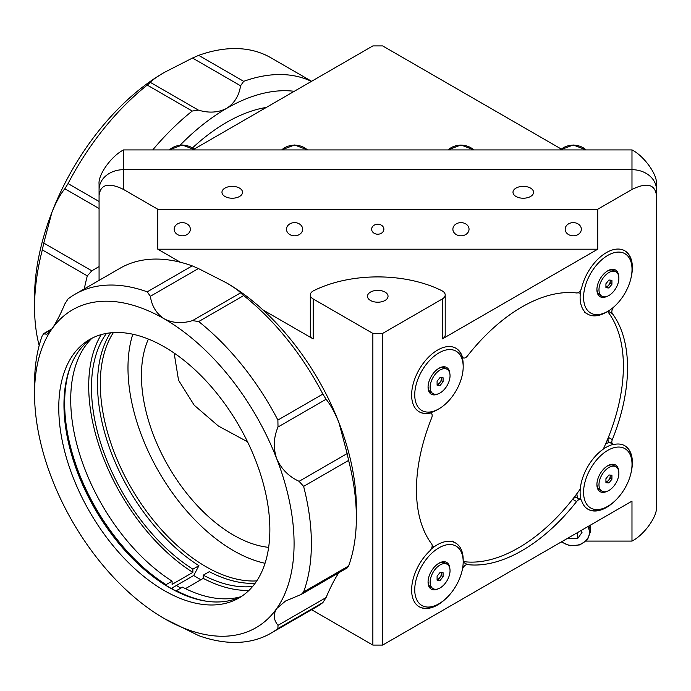 <?xml version="1.0" encoding="UTF-8"?>
<svg xmlns="http://www.w3.org/2000/svg" width="691" height="691" viewBox="0 0 691 691"><rect width="100%" height="100%" fill="white"/><g stroke="black" fill="none" stroke-linecap="round" stroke-linejoin="round"><path stroke-width="1.04" d="M590.382 525.151L590.382 531.845L587.531 539.68L579.904 544.905L570.04 545.76L561.256 541.96M568.874 537.563L568.874 538.609L577.633 538.609L582.012 532.415L580.794 530.688M577.633 532.511L577.633 538.609M568.356 537.866L568.874 538.609M607.199 481.964L608.926 482.957L611.924 479.234L610.196 478.232L607.199 481.964L605.929 481.843A4.241 2.444 120 0 0 608.693 480.098A4.241 2.444 120 0 0 610.196 476.237L610.196 475.08M615.957 466.779A14.07 8.119 120 0 0 605.117 470.545A14.07 8.119 120 0 0 598.976 484.711A14.07 8.119 120 0 0 601.887 491.146A14.07 8.119 120 0 0 612.736 487.38A14.07 8.119 120 0 0 618.877 473.223A14.07 8.119 120 0 0 615.957 466.779L613.884 465.579A14.07 8.119 120 0 0 607.311 466.019M596.912 484.037A14.07 8.119 120 0 0 599.814 489.945L601.887 491.146M611.924 479.234L611.924 475.235L608.926 474.967L605.929 478.699L605.929 482.689L608.926 482.957M610.196 478.232L610.196 476.237A4.241 2.444 120 0 0 609.972 475.062M656.45 184.013L656.45 195.32C654.895 184.169 646.741 182.217 631.98 189.464L631.98 169.684L123.542 169.684A24.47 19.979 180 0 0 99.072 189.662L99.072 184.013C97.975 174.763 111.432 156.002 123.542 149.912L123.542 169.684L631.98 169.684A24.47 19.979 0 0 1 656.45 189.662A24.47 19.979 180 0 0 631.98 169.684L631.98 149.912C644.09 156.002 657.547 174.763 656.45 184.013L656.45 506.987C657.547 516.237 644.09 534.998 631.98 541.088L586.244 541.088M631.98 149.912L123.542 149.912M99.072 280.365L99.072 189.662A24.47 19.979 0 0 1 123.542 169.684L123.542 189.464C108.789 182.217 100.627 184.169 99.072 195.32L99.072 280.365L99.072 195.32M99.072 184.013L99.072 189.662M194.266 149.04L372.864 45.917L382.659 45.917L561.256 149.04M445.66 598.803A36.701 21.188 120 0 1 437.584 604.962A36.701 21.188 120 0 1 419.23 606.776A36.701 21.188 120 0 1 429.75 550.943A4.897 2.824 120 0 0 432.169 545.735A4.897 2.824 120 0 0 431.668 543.955A149.256 86.176 120 0 1 416.457 489.712A149.256 86.176 120 0 1 431.668 417.9A4.897 2.824 120 0 0 431.158 413.304A4.897 2.824 120 0 0 429.75 413.132L429.405 412.924M631.082 277.652A36.701 21.188 120 0 0 624.768 250.773A36.701 21.188 120 0 0 581.675 287.801A4.897 2.824 120 0 1 576.588 292.958A149.256 86.176 120 0 0 467.418 355.986A4.897 2.824 120 0 1 463.177 357.834L462.219 357.282M612.33 439.649A4.897 2.824 120 0 0 611.829 442.007A4.897 2.824 120 0 0 612.848 444.244L609.039 442.05A4.897 2.824 -60 0 1 608.028 439.813A4.897 2.824 -60 0 1 608.521 437.455L612.33 439.649A149.256 86.176 120 0 0 627.54 367.837A149.256 86.176 120 0 0 612.33 313.593L608.521 311.399M462.244 570.084A36.701 21.188 120 0 0 462.322 569.747L462.314 569.747A4.897 2.824 120 0 1 467.418 564.599A149.256 86.176 120 0 0 576.588 501.562L572.779 499.368A4.897 2.824 -60 0 1 577.011 497.52L580.82 499.714A4.897 2.824 120 0 0 576.588 501.562M580.82 499.714A4.897 2.824 120 0 1 581.675 500.845A36.701 21.188 120 0 0 588.067 509.302A36.701 21.188 120 0 0 606.413 507.479A36.701 21.188 120 0 0 614.498 501.329M631.082 472.609A36.701 21.188 120 0 0 624.768 445.73A36.701 21.188 120 0 0 614.247 444.425A4.897 2.824 120 0 1 612.848 444.244M370.497 292.086A10.279 5.934 0 0 0 367.482 296.284A10.279 5.934 0 0 0 373.831 301.76A10.279 5.934 0 0 0 385.025 300.473A10.279 5.934 0 0 0 388.04 296.284A10.279 5.934 0 0 0 381.691 290.799A10.279 5.934 0 0 0 370.497 292.086M382.659 333.408L442.335 298.953A9.786 5.649 0 0 0 445.203 294.962A9.786 5.649 0 0 0 441.817 290.686A97.872 56.507 0 0 0 313.705 290.686A9.786 5.649 0 0 0 313.187 290.963A9.786 5.649 0 0 0 310.319 294.962A9.786 5.649 0 0 0 313.187 298.953L372.864 333.408L382.659 333.408L382.659 645.083L631.98 501.13L631.98 541.088M313.187 298.953L313.187 338.91A9.786 5.649 180 0 1 310.319 334.919L310.319 294.962M224.981 188.09A10.279 5.934 0 0 0 221.966 192.288A10.279 5.934 0 0 0 228.315 197.773A10.279 5.934 0 0 0 239.518 196.486A10.279 5.934 0 0 0 242.524 192.288A10.279 5.934 0 0 0 236.184 186.812A10.279 5.934 0 0 0 224.981 188.09M516.004 188.09A10.279 5.934 0 0 0 512.998 192.288A10.279 5.934 0 0 0 519.338 197.773A10.279 5.934 0 0 0 530.541 196.486A10.279 5.934 0 0 0 533.556 192.288A10.279 5.934 0 0 0 527.207 186.812A10.279 5.934 0 0 0 516.004 188.09M383.876 229.222A6.115 4.992 180 0 0 377.761 224.23A6.115 4.992 180 0 0 371.646 229.222A6.115 4.992 180 0 0 377.761 234.214A6.115 4.992 180 0 0 383.876 229.222M581.33 229.222A8.076 6.59 180 0 0 573.254 222.632A8.076 6.59 180 0 0 565.178 229.222A8.076 6.59 180 0 0 573.254 235.812A8.076 6.59 180 0 0 581.33 229.222M302.641 229.222A8.076 6.59 180 0 0 294.565 222.632A8.076 6.59 180 0 0 286.489 229.222A8.076 6.59 180 0 0 294.565 235.812A8.076 6.59 180 0 0 302.641 229.222M190.345 229.222A8.076 6.59 180 0 0 182.269 222.632A8.076 6.59 180 0 0 174.192 229.222A8.076 6.59 180 0 0 182.269 235.812A8.076 6.59 180 0 0 190.345 229.222M469.034 229.222A8.076 6.59 180 0 0 460.957 222.632A8.076 6.59 180 0 0 452.881 229.222A8.076 6.59 180 0 0 460.957 235.812A8.076 6.59 180 0 0 469.034 229.222M123.542 189.464L157.798 209.243L157.798 249.201L597.724 249.201L442.335 338.91L442.335 298.953M157.798 209.243L597.724 209.243L597.724 249.201M597.724 209.243L631.98 189.464M180.403 262.252L157.798 249.201M382.659 645.083L372.864 645.083L311.615 609.721M372.864 333.408L372.864 645.083M445.203 294.962L445.203 334.919A9.786 5.649 180 0 1 442.335 338.91M313.187 338.91L262.934 309.905M614.247 306.614A4.897 2.824 120 0 0 612.33 313.593M608.521 437.455A149.256 86.176 -60 0 1 605.921 443.682M576.873 494.005A149.256 86.176 -60 0 1 572.779 499.368M461.977 356.504L462.322 356.711A4.897 2.824 120 0 0 463.177 357.834M462.322 356.711A36.701 21.188 120 0 0 455.93 348.247A36.701 21.188 120 0 0 419.23 369.443A36.701 21.188 120 0 0 419.23 411.819A36.701 21.188 120 0 0 429.75 413.132M256.758 580.906A149.256 86.176 60 0 1 205.84 566.629A149.256 86.176 60 0 1 100.299 383.825A149.256 86.176 60 0 1 113.393 332.587M132.802 334.228A149.256 86.176 -120 0 0 233.523 550.649A149.256 86.176 -120 0 0 265.042 563.277M148.401 339.065A130.228 75.189 -120 0 0 233.523 535.11A130.228 75.189 -120 0 0 268.652 547.35M174.132 353.058L178.546 380.249L194.206 405.211L218.382 426.027L247.525 441.799M180.8 588.127A159.051 91.825 60 0 1 176.43 585.467M200.891 579.732A159.051 91.825 60 0 1 193.73 575.482L171.238 588.464L166.047 585.467L166.047 584.664L172.102 581.166L172.102 584.37L192.867 572.381L192.867 569.177L198.922 565.687L193.73 575.482M311.434 81.391A195.752 113.013 120 0 0 243.681 81.331L240.563 85.788L192.504 58.035L164.311 72.425A183.512 105.956 120 0 0 51.937 212.232A183.512 105.956 120 0 0 34.55 297.19L34.55 307.175A195.752 113.013 120 0 0 39.18 345.5M87.299 275.873L42.315 249.9L43.766 243.068L91.825 270.82L87.299 275.873A195.752 113.013 120 0 0 84.285 288.907M42.315 249.9A195.752 113.013 120 0 0 34.55 307.175M91.825 270.82L99.072 266.571M192.219 111.052L147.235 85.079L150.353 82.376L198.412 110.119L192.219 111.052A195.752 113.013 120 0 0 152.737 149.912M99.072 208.518L64.842 188.755L68.055 183.581L99.072 201.487M147.235 85.079A195.752 113.013 120 0 0 68.055 183.581M198.412 110.119C208.794 113.238 218.192 112.659 226.605 108.392A183.512 105.956 120 0 0 180.196 145.093M192.504 58.035L198.697 55.358L243.681 81.331M311.615 81.279L270.837 57.742A195.752 113.013 120 0 0 198.697 55.358M294.254 91.307A183.512 105.956 120 0 0 226.605 108.392C234.396 103.296 239.051 95.764 240.563 85.788M266.363 107.416A166.384 96.066 120 0 0 192.573 147.831M64.842 188.755C60.428 194.128 56.126 201.945 51.937 212.232L43.766 243.068M164.311 72.425C156.52 77.055 151.865 80.372 150.353 82.376M106.492 333.399A150.724 87.023 -120 0 0 91.471 387.72A150.724 87.023 -120 0 0 192.867 569.177M110.534 332.82A150.724 87.023 -120 0 0 97.526 384.222A150.724 87.023 -120 0 0 198.922 565.687M166.047 584.664A150.724 87.023 60 0 1 64.652 403.199A150.724 87.023 60 0 1 70.646 365.988M91.765 338.426A150.724 87.023 -120 0 0 70.715 399.709A150.724 87.023 -120 0 0 172.102 581.166M101.283 334.591A154.646 89.286 -120 0 0 88.707 386.122A154.646 89.286 -120 0 0 192.867 572.381M255.126 583.264A150.724 87.023 -120 0 1 209.304 571.673L203.249 575.171L203.249 578.376A154.646 89.286 -120 0 0 248.967 590.39M203.249 575.171A150.724 87.023 -120 0 0 252.612 586.478M203.249 578.376L185.438 588.654M206.462 601.23A150.724 87.023 60 0 1 176.43 590.658L176.43 591.341M240.891 596.713A150.724 87.023 -120 0 1 182.484 587.16L176.43 590.658M63.969 403.812A151.709 87.584 -120 0 0 166.047 585.467M34.55 393.81A183.512 105.956 60 0 1 51.937 328.933A183.512 105.956 60 0 1 164.311 318.888A183.512 105.956 60 0 1 276.694 458.694A183.512 105.956 60 0 1 276.694 608.538A183.512 105.956 60 0 1 164.311 618.575L164.311 618.575A183.512 105.956 60 0 1 51.937 478.768A183.512 105.956 60 0 1 34.55 393.81L34.55 383.825A195.752 113.013 60 0 1 42.315 335.524L43.766 333.908L43.3 333.831L52.032 328.795M347.15 453.572L348.601 460.405L303.617 486.378L299.091 481.325L347.15 453.572L338.979 422.737A183.512 105.956 60 0 1 356.366 507.686L356.366 517.68A195.752 113.013 60 0 1 348.601 565.981L347.15 567.596M241.496 596.419A149.256 86.176 60 0 1 169.502 587.609A149.256 86.176 60 0 1 63.961 404.805A149.256 86.176 60 0 1 92.326 338.046M269.861 529.669A149.256 86.176 60 0 1 238.948 597.991A149.256 86.176 60 0 1 123.922 558.008A149.256 86.176 60 0 1 58.77 407.794A149.256 86.176 60 0 1 89.683 339.471A149.256 86.176 60 0 1 204.709 379.454A149.256 86.176 60 0 1 269.861 529.669M175.393 590.814A166.384 96.066 60 0 1 171.549 588.283M278.015 625.32L326.074 597.577L322.87 602.595L277.886 628.568L278.015 625.32C273.567 619.931 273.126 614.334 276.694 608.538L285.521 601.032L301.328 594.398L303.617 591.954L348.601 565.981M303.617 486.378A195.752 113.013 60 0 1 303.617 591.954M348.601 460.405A195.752 113.013 60 0 1 356.366 517.68M243.681 295.575L198.697 321.548L192.504 320.624L240.563 292.872L243.681 295.575A195.752 113.013 60 0 1 322.87 394.086L326.074 399.26L278.015 427.003L277.886 420.05L322.87 394.086M198.697 321.548A195.752 113.013 60 0 1 277.886 420.05M240.563 292.872C239.051 290.876 234.396 287.56 226.605 282.93L226.605 282.93A183.512 105.956 60 0 1 338.979 422.737C334.79 412.449 330.488 404.624 326.074 399.26M226.605 282.93L198.412 268.54L150.353 296.284L147.235 291.835L192.219 265.862L198.412 268.54M147.235 291.835A195.752 113.013 60 0 0 75.094 294.211A195.752 113.013 60 0 0 68.055 298.909L64.842 303.928C60.428 314.431 56.126 322.766 51.937 328.933L47.014 334.176L43.766 333.908L51.618 329.374M75.094 294.211L120.079 268.238A195.752 113.013 60 0 1 192.219 265.862M277.886 628.568A195.752 113.013 60 0 1 270.837 633.258A195.752 113.013 60 0 1 198.697 635.642L164.311 618.575M326.074 597.577C330.488 587.065 334.79 578.73 338.979 572.571M322.87 602.595A195.752 113.013 60 0 1 315.83 607.294L270.837 633.258M278.015 427.003C273.567 437.489 273.126 448.053 276.694 458.694C281.228 468.947 288.7 476.488 299.091 481.325M150.353 296.284C151.865 306.268 156.52 313.809 164.311 318.888C172.733 323.163 182.13 323.742 192.504 320.624M463.186 561.558A148.28 85.606 120 0 0 518.535 547.851A148.28 85.606 120 0 0 580.267 489.003M603.295 449.124A148.28 85.606 120 0 0 607.588 311.451M580.345 293.295A148.28 85.606 120 0 0 577.944 292.716M432.143 545.251A148.28 85.606 120 0 0 433.836 547.039M627.808 450.998A34.256 19.78 120 0 0 594.148 463.091A34.256 19.78 120 0 0 587.791 505.631A34.256 19.78 120 0 0 607.804 506.287A34.256 19.78 120 0 0 632.023 464.326A34.256 19.78 120 0 0 627.808 450.998M581.105 499.921A36.701 21.188 -60 0 1 587.721 466.719A36.701 21.188 -60 0 1 613.167 444.391M624.595 445.626A36.701 21.188 -60 0 1 627.514 448.053A36.701 21.188 -60 0 1 632.023 462.331L632.023 464.326M578.35 499.973A36.701 21.188 -60 0 1 576.838 493.745M605.687 443.786A36.701 21.188 -60 0 1 611.794 441.99M618.661 470.986A15.418 8.897 120 0 0 616.804 466.019A15.418 8.897 120 0 0 607.804 465.725A15.418 8.897 120 0 0 596.903 484.607A15.418 8.897 120 0 0 598.795 490.601A15.418 8.897 120 0 0 606.888 491.387M607.804 506.287L606.067 507.28A36.701 21.188 -60 0 1 587.894 509.198M627.808 256.041A34.256 19.78 120 0 0 594.148 268.134A34.256 19.78 120 0 0 587.791 310.674A34.256 19.78 120 0 0 607.804 311.33A34.256 19.78 120 0 0 632.023 269.378A34.256 19.78 120 0 0 627.808 256.041M607.804 311.33L606.067 312.332A36.701 21.188 -60 0 1 587.721 314.146A36.701 21.188 -60 0 1 584.629 311.624A36.701 21.188 -60 0 1 580.846 289.866M624.595 250.678A36.701 21.188 -60 0 1 627.514 253.096A36.701 21.188 -60 0 1 632.023 267.374L632.023 269.378M618.661 276.029A15.418 8.897 120 0 0 616.804 271.071A15.418 8.897 120 0 0 607.804 270.777A15.418 8.897 120 0 0 596.903 289.65A15.418 8.897 120 0 0 598.795 295.653A15.418 8.897 120 0 0 606.888 296.43M458.979 548.473A34.256 19.78 120 0 0 425.319 560.565A34.256 19.78 120 0 0 418.953 603.105A34.256 19.78 120 0 0 438.966 603.761A34.256 19.78 120 0 0 463.186 561.8A34.256 19.78 120 0 0 458.979 548.473M431.132 549.19A36.701 21.188 -60 0 1 455.585 543.005A36.701 21.188 -60 0 1 458.677 545.527A36.701 21.188 -60 0 1 463.186 559.805L463.186 561.8M449.832 568.46A15.418 8.897 120 0 0 447.975 563.502A15.418 8.897 120 0 0 438.966 563.2A15.418 8.897 120 0 0 428.066 582.081A15.418 8.897 120 0 0 429.957 588.084A15.418 8.897 120 0 0 438.051 588.862M438.966 603.761L437.239 604.755A36.701 21.188 -60 0 1 419.057 606.672M458.979 353.524A34.256 19.78 120 0 0 425.319 365.608A34.256 19.78 120 0 0 418.953 408.148A34.256 19.78 120 0 0 438.966 408.804A34.256 19.78 120 0 0 463.186 366.852A34.256 19.78 120 0 0 458.979 353.524M455.758 348.152A36.701 21.188 -60 0 1 458.677 350.57A36.701 21.188 -60 0 1 463.186 364.848L463.186 366.852M449.832 373.503A15.418 8.897 120 0 0 447.975 368.545A15.418 8.897 120 0 0 438.966 368.251A15.418 8.897 120 0 0 428.066 387.124A15.418 8.897 120 0 0 429.957 393.127A15.418 8.897 120 0 0 438.051 393.905M438.966 408.804L437.239 409.806A36.701 21.188 -60 0 1 419.057 411.724M608.926 288L611.924 284.277L611.924 280.278L608.926 280.01L605.929 283.742L605.929 287.732L608.926 288L605.929 286.895A4.241 2.444 120 0 0 608.693 285.141A4.241 2.444 120 0 0 610.196 281.28L610.196 280.123M615.957 271.822A14.07 8.119 120 0 0 605.117 275.597A14.07 8.119 120 0 0 598.976 289.754A14.07 8.119 120 0 0 601.887 296.197A14.07 8.119 120 0 0 612.736 292.423A14.07 8.119 120 0 0 618.877 278.266A14.07 8.119 120 0 0 615.957 271.822L613.884 270.622A14.07 8.119 120 0 0 607.311 271.062M596.912 289.088A14.07 8.119 120 0 0 599.814 294.997L601.887 296.197M607.199 287.007L610.196 283.275L611.924 284.277M610.196 283.275L610.196 281.28A4.241 2.444 120 0 0 609.972 280.105M440.089 580.431L443.086 576.709L443.086 572.709L440.089 572.442L437.092 576.173L437.092 580.164L440.089 580.431L437.092 579.326A4.241 2.444 120 0 0 441.359 573.711A4.241 2.444 120 0 0 441.134 572.537M447.129 564.253A14.07 8.119 120 0 0 436.28 568.019A14.07 8.119 120 0 0 430.139 582.185A14.07 8.119 120 0 0 433.058 588.62A14.07 8.119 120 0 0 443.898 584.854A14.07 8.119 120 0 0 450.04 570.697A14.07 8.119 120 0 0 447.129 564.253L445.047 563.053A14.07 8.119 120 0 0 438.483 563.493M428.075 581.511A14.07 8.119 120 0 0 430.977 587.428L433.058 588.62M438.362 579.438L441.359 575.707L443.086 576.709M441.359 575.707L441.359 572.554M440.089 385.483L443.086 381.752L443.086 377.752L440.089 377.485L437.092 381.216L437.092 385.215L440.089 385.483L437.092 384.369A4.241 2.444 120 0 0 441.359 378.754A4.241 2.444 120 0 0 441.134 377.58M447.129 369.296A14.07 8.119 120 0 0 436.28 373.071A14.07 8.119 120 0 0 430.139 387.228A14.07 8.119 120 0 0 433.058 393.671A14.07 8.119 120 0 0 443.898 389.897A14.07 8.119 120 0 0 450.04 375.74A14.07 8.119 120 0 0 447.129 369.296L445.047 368.104A14.07 8.119 120 0 0 438.483 368.545M428.075 386.563A14.07 8.119 120 0 0 430.977 392.471L433.058 393.671M438.362 384.481L441.359 380.75L443.086 381.752M441.359 380.75L441.359 377.606M561.757 541.675A16.152 13.189 180 0 0 579.386 544.612A16.152 13.189 180 0 0 589.406 532.415A16.152 13.189 180 0 0 587.782 526.654M588.836 526.041A17.128 13.984 -0 0 1 590.382 531.845M586.115 149.912A17.128 13.984 180 0 0 560.401 149.912M473.81 149.912A17.128 13.984 180 0 0 448.096 149.912M307.426 149.912A17.128 13.984 180 0 0 281.712 149.912M195.121 149.912A17.128 13.984 180 0 0 169.416 149.912M463.609 562.396L467.418 564.599M560.271 149.912L573.254 144.989L586.244 149.912M447.967 149.912L460.957 144.989L473.94 149.912M281.582 149.912L294.565 144.989L307.555 149.912M195.251 149.912L182.269 144.989L169.278 149.912M430.191 412.743L431.158 413.304M301.328 594.398L347.616 567.674M587.721 314.146L584.258 312.151M455.585 543.005L452.13 541.01"/></g></svg>
